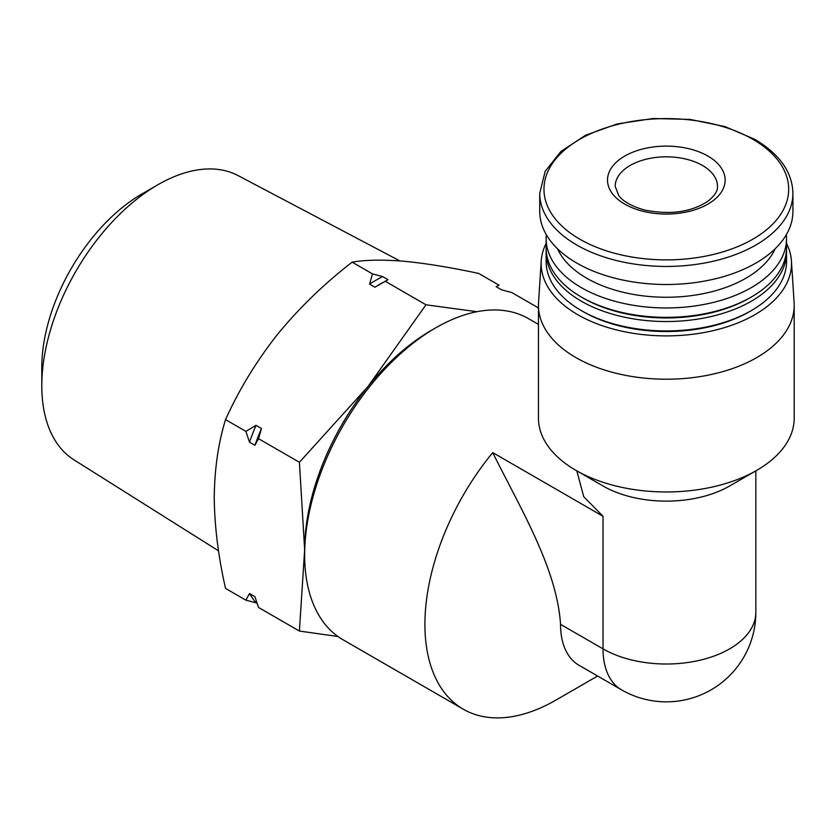 <?xml version="1.0" encoding="UTF-8"?>
<svg xmlns="http://www.w3.org/2000/svg" width="836" height="836" viewBox="0 0 836 836"><rect width="100%" height="100%" fill="white"/><g stroke="black" fill="none" stroke-linecap="round" stroke-linejoin="round"><path stroke-width="1.25" d="M597.615 676.021L556.024 700.035A185.414 107.05 -60 0 1 556.013 700.035A185.414 107.05 -60 0 1 463.311 709.221L343.053 639.791A185.414 107.05 -60 0 1 304.649 554.916L304.649 549.691A179.019 103.361 -60 0 1 367.945 386.566L299.403 462.277L304.649 549.691L299.403 631.055L337.922 636.489M304.649 554.916A185.414 107.05 -60 0 1 435.755 327.827A185.414 107.05 -60 0 1 501.318 310.26A185.414 107.05 -60 0 1 528.467 318.641L538.457 324.41M463.311 709.221A185.414 107.05 -60 0 1 492.728 452.61L603.038 516.293L603.038 648.882A89.515 51.675 0 0 0 729.619 648.882A89.515 51.675 0 0 0 755.838 612.339A89.515 89.515 0 0 1 621.576 689.857A89.515 51.675 -60 0 1 603.038 648.882L560.538 624.346C556.891 567.999 520.076 507.933 492.728 452.61M576.83 470.867L583.716 496.668L603.038 516.293M786.53 243.412A125.191 72.283 180 0 1 791.431 260.936L794.116 302.642A127.877 73.829 180 0 1 794.2 305.38L794.2 418.136A127.877 73.829 180 0 1 756.747 470.344L729.619 485.998A89.515 51.675 180 0 1 603.038 485.998L575.91 470.344A127.877 73.829 180 0 1 538.457 418.136L538.457 305.38A127.877 73.829 180 0 1 538.541 302.642L541.226 260.936A125.191 72.283 180 0 1 546.127 243.412M756.747 470.344A127.877 73.829 180 0 1 575.91 470.344M621.576 689.857L579.076 665.32A89.515 51.675 -60 0 1 560.538 624.346M476.98 311.703L425.994 304.795L367.945 386.566A179.019 103.361 -60 0 1 431.24 330.439L435.755 327.827M707.925 156.081A58.823 33.962 180 0 1 681.549 212.898A58.823 33.962 180 0 1 609.507 171.296A58.823 33.962 180 0 1 707.925 156.081M792.925 193.356L792.925 211.414A126.591 73.087 180 0 1 666.323 284.501A126.591 73.087 180 0 1 539.732 211.414L539.732 193.356A126.591 73.087 180 0 0 666.323 266.444A126.591 73.087 180 0 0 792.925 193.356C792.361 172.101 779.643 154.096 754.783 139.33L724.875 126.539L689.94 119.402L652.968 118.513L617.146 123.947L585.555 135.244L560.862 151.494L545.145 171.411L539.732 193.356M775.212 248.7A112.526 64.968 180 0 1 666.323 297.261A112.526 64.968 180 0 1 557.445 248.7M786.342 234.676A120.196 69.398 180 0 1 786.53 238.563A120.196 69.398 180 0 1 666.323 307.951A120.196 69.398 180 0 1 546.127 238.563A120.196 69.398 180 0 1 546.316 234.676M786.53 238.563L786.53 247.958A120.196 69.398 180 0 1 751.324 297.02A120.196 69.398 180 0 1 581.333 297.02A120.196 69.398 180 0 1 546.127 247.958L546.127 238.563M751.324 297.02L749.516 298.065A117.646 67.925 180 0 1 583.141 298.065L581.333 297.02M786.477 250.048A120.196 69.398 180 0 1 786.53 252.127A120.196 69.398 180 0 1 666.323 321.526A120.196 69.398 180 0 1 546.127 252.127A120.196 69.398 180 0 1 546.18 250.048M786.53 252.127L786.53 261.532A120.196 69.398 180 0 1 751.324 310.595A120.196 69.398 180 0 1 581.333 310.595A120.196 69.398 180 0 1 546.127 261.532L546.127 252.127M751.324 310.595L749.516 311.64A117.646 67.925 180 0 1 583.141 311.64L581.333 310.595M791.431 260.936A125.191 72.283 180 0 1 666.323 335.894A125.191 72.283 180 0 1 541.226 260.936M794.2 305.38A127.877 73.829 180 0 1 666.323 379.21A127.877 73.829 180 0 1 538.457 305.38M538.457 307.951L511.716 292.506L501.569 289.841L496.145 286.706L499.05 285.201L478.714 273.456C450.813 267.447 425.952 263.382 404.112 261.281C382.898 259.536 365.572 259.829 352.123 262.149L372.469 273.894L382.606 276.57L388.029 279.694L374.988 287.229L369.564 284.094L372.469 273.894M256.015 602.819L245.878 600.154L249.494 593.539A201.601 116.392 120 0 0 256.015 602.819L257.174 603.498M245.878 600.154L225.542 588.408C218.332 556.828 214.57 526.513 214.235 497.493C214.57 468.839 218.342 442.881 225.542 419.63C238.991 389.743 256.318 361.319 277.531 334.358C299.361 307.784 324.232 283.717 352.123 262.149M299.403 631.055L258.533 607.458L254.917 596.674L249.494 593.539M249.494 442.16L245.878 431.366L256.015 425.346A201.601 116.392 120 0 0 249.494 442.16L254.917 445.285L258.533 438.681L299.403 462.277M245.878 431.366L225.542 419.63M256.015 425.346L261.449 428.471L258.533 438.681M425.994 304.795L385.124 281.199M382.898 282.495A201.601 116.392 120 0 0 374.988 287.229M382.606 276.57A201.601 116.392 120 0 0 369.564 284.094M261.449 428.471A201.601 116.392 120 0 0 254.917 445.285M218.551 550.851L74.007 459.863A164.159 94.771 -60 0 1 41.8 385.804A164.159 94.771 -60 0 1 157.879 184.756A164.159 94.771 -60 0 1 238.124 175.612L399.869 260.926M41.8 385.804L41.8 367.349A141.556 81.729 -60 0 1 141.901 193.973L157.879 184.756M752.849 139.288A122.369 70.652 180 0 1 697.997 257.478A122.369 70.652 180 0 1 548.134 170.952A122.369 70.652 180 0 1 752.849 139.288M702.491 165.476A51.153 29.532 180 0 1 717.476 186.355C717.946 190.608 714.874 195.478 708.28 200.974C691.665 212.062 670.535 215.103 644.88 210.087C626.185 204.893 620.406 197.881 618.765 195.603L615.181 186.355A51.153 29.532 180 0 1 646.75 159.07A51.153 29.532 180 0 1 702.491 165.476M755.838 470.867L755.838 612.339"/></g></svg>
